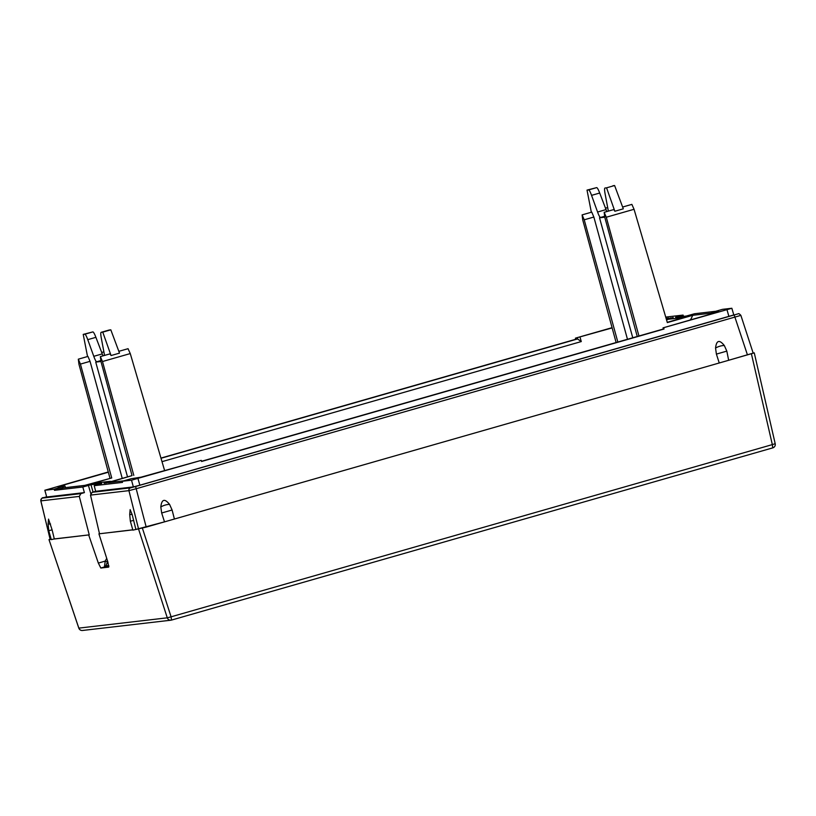 <?xml version="1.0" encoding="UTF-8"?>
<svg xmlns="http://www.w3.org/2000/svg" width="816" height="816" viewBox="0 0 816 816"><rect width="100%" height="100%" fill="white"/><g stroke="black" fill="none" stroke-linecap="round" stroke-linejoin="round"><path stroke-width="1.22" d="M108.273 471.964L44.809 490.263L54.182 489.182L64.994 486.02L57.732 486.856L62.455 485.367L108.344 472.219M65.464 487.631L64.994 486.02L65.443 487.631M612.071 327.665L575.433 338.161L612.143 327.93M718.947 311.702L663.041 327.859L663.357 329.011L663.061 327.869L731.85 308.264L722.486 309.346L713.653 311.885L711.695 312.508L718.998 311.671M141.097 477.166L131.233 478.706L122.206 481.277L131.519 480.196L201.236 460.367L141.097 477.166M160.946 458.082L575.729 339.283L577.555 338.956L581.278 341.567L161.996 461.662M663.5 328.97L201.511 461.295L664 328.909M663.724 327.899L664.03 329.021L201.572 461.479L201.236 460.367M715.795 311.273L694.498 313.752L686.338 316.037L675.566 317.281M631.87 204.388L622.628 207.029L631.87 204.388L634.052 209.284L667.335 322.585L692.764 315.302L711.827 313.089M666.315 319.127L673.22 317.577L667.835 319.331L680.575 317.852L690.999 315.506L667.253 322.31M666.101 318.403L668.936 318.077L666.233 318.852M665.713 317.098L683.094 315.078L677.586 317.047M675.587 317.281L677.474 316.69M42.473 498.086A2.326 2.305 83.4 0 0 40.871 500.881L40.8 500.871C42.085 495.751 43.646 498.729 46.247 496.893L42.473 498.086L80.876 493.619L84.405 492.609L82.804 487.009L90.964 484.724L101.735 483.48M82.804 487.009L54.488 490.304L63.383 487.907M123.43 480.94L108.365 482.684L132.039 475.606L106.6 482.888L104.081 483.184L109.456 481.43L96.727 482.909L86.292 485.255L111.731 477.962L84.527 485.459L62.342 488.039M122.206 481.277L122.512 482.399L94.207 485.683L101.714 483.48M733.747 314.956L139.862 485.204L133.365 486.917L95.666 491.303L94.207 485.683M683.492 316.363L683.094 315.078M132.784 529.798L98.93 533.827L107.855 561.969L108.701 567.11L100.817 568.028L98.348 563.081L105.223 561.102L104.417 566.998L108.875 566.477M99.481 533.664L90.505 495.108L92.126 492.313L95.666 491.303M84.405 492.609L46.716 496.995L44.809 490.263M169.595 504.431A6.977 2.326 161.2 0 0 160.813 506.94C161.731 499.117 164.659 498.28 169.595 504.431L172.094 510L174.41 519.027L719.875 362.804L146.207 527.105L135.262 529.604L165.148 521.689M775.159 443.71L772.334 444.608L772.762 447.872L171.523 620.078L171.085 616.814L167.28 617.824A3.488 3.458 83.4 0 0 170.962 620.191L82.518 630.472A3.488 3.458 -96.6 0 1 78.836 628.106L48.991 539.621L50.041 539.264M80.876 493.619L79.295 496.414L40.871 500.881L50.153 539.396L40.8 500.871M50.153 539.396L51.184 539.274M138.608 529.207L167.28 617.824L78.805 628.116L48.991 539.621L51.214 539.366M724.333 345.545A6.977 2.326 161.2 0 0 715.55 348.055C716.458 340.231 719.386 339.395 724.333 345.545L726.821 351.115L728.668 360.284L754.27 352.879L775.2 443.731A3.488 3.488 0 0 1 772.762 447.872L171.513 620.078A3.488 3.458 83.4 0 1 170.962 620.191A3.488 3.488 0 0 0 171.513 620.078M729.147 360.142L753.178 353.114L740.877 315.384C739.469 313.854 738.623 313.324 738.358 313.793L737.99 313.864A2.326 2.305 -96.6 0 1 738.358 313.793M754.229 352.879L753.148 353.012M48.532 519.16L52.112 529.87L54.295 538.917L53.662 539.08L89.25 534.857L79.295 496.414M54.295 538.917L89.25 534.857M98.93 533.827L132.804 529.88M88.699 535.01L98.348 563.081M54.182 489.182L54.488 490.304M575.433 338.161L575.729 339.283M132.039 475.606L101.011 361.702L100.358 356.612L102.49 361.529L133.804 475.402M692.764 315.302L690.489 319.954M669.038 318.934L670.701 317.873M616.121 342.536L582.746 219.973L582.104 214.883L584.225 219.8L617.834 342.047M627.473 339.293L593.854 217.036L591.753 212.119L582.124 214.883M637.245 336.488L604.809 217.403L604.177 212.313L606.288 217.229L638.948 336.008M613.795 209.559L604.156 212.323L613.805 209.559L614.856 211.252L623.302 208.825L614.601 185.528L612.938 185.732M608.348 211.12L605.095 193.79C604.432 190.128 604.391 188.2 604.972 188.017L606.563 187.833L614.856 211.252M591.335 212.242L587.02 190.108L588.622 189.914C589.264 189.965 590.254 191.78 591.559 195.361L597.577 212.027C598.893 215.608 599.872 217.423 600.525 217.464L599.525 217.801L632.767 337.773M604.758 217.189L599.525 217.801M587.02 190.108L596.659 187.619C597.312 187.66 598.322 189.465 599.699 193.035L606.798 211.568M606.563 187.833L614.601 185.528M108.365 482.684L109.069 482.562M164.618 470.567L130.264 353.573L128.03 348.697M122.247 478.411L90.056 361.335L80.427 364.099L111.731 477.962M109.966 478.176L78.948 364.262L78.326 359.173L80.427 364.099M86.292 485.255L86.996 485.122M103 355.858L95.9 337.324C94.523 333.764 93.514 331.959 92.861 331.908L83.222 334.397L87.536 356.531M110.813 329.827L102.765 332.132L111.058 355.541L119.503 353.124L110.813 329.827L109.14 330.031M127.531 476.901L95.737 362.1L96.727 361.763C96.074 361.723 95.095 359.907 93.779 356.317L87.761 339.66C86.455 336.07 85.466 334.264 84.823 334.213L83.222 334.397M95.737 362.1L100.96 361.488M102.765 332.132L101.174 332.316C100.592 332.5 100.633 334.427 101.296 338.089L104.56 355.419M101.174 332.316L109.181 330.021L101.174 332.316M111.058 355.541L109.976 353.858M90.056 361.335L87.955 356.419L78.305 359.183L87.924 356.419M728.668 360.284L719.875 362.804M160.813 506.94L161.67 512.989L164.506 521.863M715.55 348.055L716.397 354.103L719.243 362.977M90.505 495.108L128.928 490.64L136.537 488.631L740.816 315.394M130.132 509.674L132.141 514.529L135.895 529.431M53.662 539.08L51.286 539.631L48.756 530.686L48.113 523.954L50.551 524.015M135.262 529.604L132.886 530.145L130.346 521.2L129.713 514.468L132.141 514.529M580.013 337.13L581.278 341.567M62.72 486.275L62.455 485.367M161.007 458.266L577.555 338.956M728.912 316.486L727.005 309.774M139.862 485.204L137.955 478.492M100.817 568.028L104.417 566.998A2.326 2.305 83.4 0 0 105.794 565.896L108.773 565.559M92.126 492.313L130.529 487.856L135.609 486.509L737.99 313.864M130.529 487.856A2.326 2.305 83.4 0 0 128.928 490.64L138.587 529.115M88.424 485.398L90.729 493.445M106.712 558.379L105.223 561.102L107.498 562.02L105.794 565.896M90.964 484.724L93.065 492.048M46.716 496.995L44.87 490.263M133.365 486.917L131.519 480.196M576.412 337.936L576.718 339.058M577.391 337.824L577.738 339.099M56.375 488.539L56.692 489.651M63.016 486.632L63.373 487.876M104.081 483.184A3.488 3.458 -96.6 0 1 104.621 483.072L106.865 482.817M690.397 319.586L692.723 319.311M711.695 312.508L712.042 313.772M673.22 317.577A3.488 3.458 83.4 0 0 672.496 317.883M584.225 219.8L593.854 217.036M600.525 217.464L604.534 216.322M597.577 212.027L606.002 209.61M591.559 195.361L599.699 193.035M588.622 189.914L596.659 187.619M605.462 208.192L607.685 207.55M604.187 212.313L613.826 209.559M606.288 217.229L634.052 209.284M688.48 315.802A3.488 3.458 83.4 0 0 687.021 316.649M682.553 317.342L682.502 317.944M672.71 317.812L669.151 318.903A3.488 1.336 -106.3 0 0 669.151 318.903L669.151 318.903A3.488 1.336 -106.3 0 0 669.12 318.913M667.835 319.331A3.488 3.458 83.4 0 0 666.57 320.005M680.575 317.852A3.488 3.458 83.4 0 0 678.851 318.985M130.264 353.573L102.49 361.529M100.735 360.611L96.727 361.763M110.027 353.848L100.358 356.612M128.071 348.687L118.83 351.329M103.887 351.859L101.663 352.492M87.955 356.419L78.326 359.173M92.861 331.908L84.823 334.213M95.9 337.324L87.761 339.66M102.204 353.909L93.779 356.317M88.822 484.959A3.488 3.458 -96.6 0 1 89.281 484.857L86.843 485.143M96.727 482.909A3.488 3.458 -96.6 0 1 97.267 482.797L89.362 484.847M108.11 481.868A3.488 1.336 73.7 0 1 108.946 482.215M109.456 481.43A3.488 3.458 -96.6 0 1 110.007 481.318L97.267 482.797M142.412 528.207L171.085 616.814L772.334 444.608L751.403 353.777M172.094 510L161.67 512.989M734.216 315.058L747.446 354.899M135.609 486.509L146.207 527.105M52.112 529.87L48.756 530.686M133.712 520.384L130.346 521.2M726.821 351.115L716.397 354.103M82.518 630.472A3.488 3.488 0 0 1 78.805 628.116L78.846 628.116M731.85 308.264L733.808 314.956M622.628 207.029L631.839 204.388M711.674 312.508L712.021 313.783M669.151 318.903L666.56 319.974M123.706 480.859L108.916 482.582M84.803 485.377L62.883 487.927M111.537 481.481L110.007 481.318M130.132 509.623L129.713 514.468M48.542 519.109L48.113 523.954"/></g></svg>
